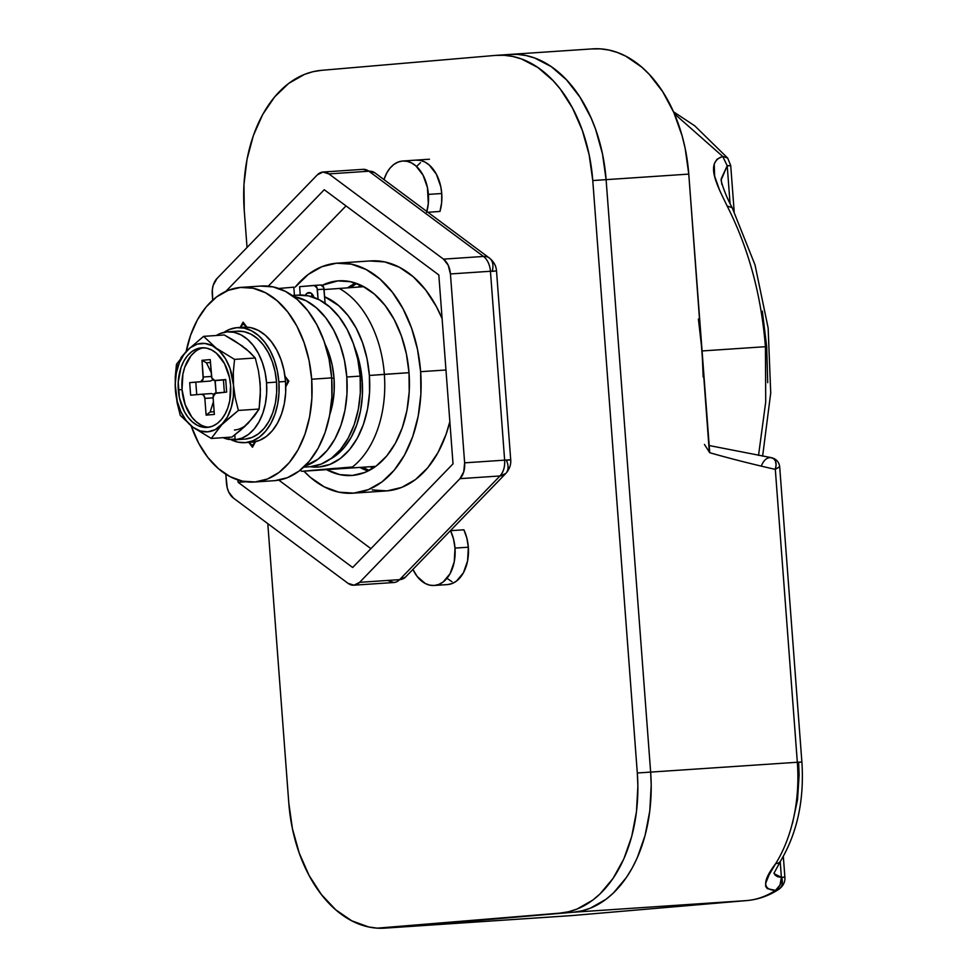 <?xml version="1.0" encoding="UTF-8"?>
<svg xmlns="http://www.w3.org/2000/svg" width="977" height="977" viewBox="0 0 977 977"><rect width="100%" height="100%" fill="white"/><g stroke="black" fill="none" stroke-linecap="round" stroke-linejoin="round"><path stroke-width="1.47" d="M426.619 212.351L428.305 203.619L427.438 187.535L423.017 175.091L415.872 165.882L411.61 162.951L407.091 161.315L402.512 161.022L398.03 162.097L393.816 164.478L390.055 168.093L386.855 172.795L383.973 179.597A35.465 23.314 86.2 0 1 402.793 161.01A35.465 23.314 86.2 0 1 428.402 194.399L441.738 193.507L428.402 194.399A35.465 23.314 86.2 0 1 426.864 211.508M447.759 584.564L452.241 583.501L456.454 581.107L463.416 572.803L467.58 560.896L468.337 547.205A35.465 23.314 86.2 0 0 463.892 529.79L450.556 530.682L463.892 529.79L466.859 538.119L468.337 547.205L455.001 548.097A35.465 23.314 86.2 0 1 434.142 585.479A35.465 23.314 86.2 0 1 412.917 569.396L417.216 576.515L425.325 583.538L429.843 585.174L434.423 585.467L438.905 584.393L443.118 582.011L450.079 573.694L454.244 561.787L455.001 548.097L468.337 547.205A35.465 23.314 86.2 0 1 447.478 584.588L434.167 585.479M450.556 530.682A35.465 23.314 86.2 0 1 455.001 548.097L453.523 539.011L450.556 530.682M384.352 374.338L369.379 375.473A86.904 57.13 86.2 0 1 310.075 466.725L318.966 467.018L329.957 464.393L340.265 458.555L349.497 449.701L357.313 438.185L363.407 424.445L367.547 409.009L369.562 392.473L369.379 375.473L409.021 372.689L384.352 374.338A97.541 64.128 86.2 0 1 352.489 466.957A97.541 64.128 -93.8 0 0 384.352 374.338A97.541 64.128 -93.8 0 0 339.056 288.337A97.541 64.128 86.2 0 1 384.352 374.338M301.856 471.305L375.779 466.347L301.856 471.305A97.541 64.128 86.2 0 1 300.073 470.291A97.541 64.128 -93.8 0 0 301.856 471.305L352.489 466.957M363.725 286.688L324.083 289.558L363.725 286.688M591.671 48.948L600.257 48.85L608.866 50.035L617.391 52.489L625.781 56.177L641.767 67.144L649.216 74.313L662.675 91.655L673.788 112.465L682.129 135.925L685.158 148.37L688.773 174.101L709.155 449.75M324.62 296.752L338.665 305.593L348.105 315.632L356.165 328.15L362.552 342.683L367.022 358.669L369.379 375.473A86.904 57.13 86.2 0 0 324.62 296.752M508.993 54.492L517.59 54.394L526.188 55.579L534.724 58.034L551.248 66.631L566.538 79.858L579.996 97.211L591.109 118.009L595.652 129.465L602.479 153.926L606.106 179.658L650.645 772.099L651.207 785.129L649.79 810.922L645.064 835.506L637.199 857.94L632.18 868.077L626.501 877.358L613.385 893.027L606.07 899.255L590.291 908.195L581.987 910.833L573.487 912.213L385.891 928.052A133.019 87.441 86.2 0 1 384.828 928.138L398.164 927.246A133.019 87.441 -93.8 0 0 399.227 927.161L573.487 912.213A133.019 87.441 -93.8 0 0 650.645 772.099L637.309 772.99L592.77 180.55L606.106 179.658L650.645 772.099L637.309 772.99A133.019 87.441 86.2 0 1 560.151 913.104L399.227 927.161L573.487 912.213L746.843 900.574L572.583 915.522L399.227 927.161A133.019 87.441 86.2 0 1 398.164 927.246L571.521 915.608A133.019 87.441 -93.8 0 0 572.583 915.522L399.227 927.161L573.487 912.213L581.987 910.833L590.291 908.195L606.07 899.255L613.385 893.027L626.501 877.358L632.18 868.077L637.199 857.94L645.064 835.506L649.79 810.922L651.207 785.129L650.645 772.099L606.106 179.658L602.479 153.926L595.652 129.465L591.109 118.009L579.996 97.211L566.538 79.858L551.248 66.631L534.724 58.034L526.188 55.579L517.59 54.394L508.993 54.492A133.019 87.441 86.2 0 1 510.067 54.407A133.019 87.441 86.2 0 1 606.106 179.658L688.773 174.101A133.019 87.441 -93.8 0 0 592.734 48.862L496.731 55.31A133.019 87.441 86.2 0 1 592.77 180.55L688.773 174.101L709.729 452.717C729.587 458.408 751.447 463.965 775.311 469.387L797.33 762.255L650.645 772.099A133.019 87.441 86.2 0 1 573.487 912.213L746.843 900.574A133.019 87.441 -93.8 0 0 775.482 890.377L767.287 888.63L765.699 886.408L765.65 883.318L769.155 874.72L775.714 863.607A133.019 87.441 -93.8 0 0 797.33 762.255L650.645 772.099L606.106 179.658A133.019 87.441 -93.8 0 0 510.067 54.407M451.997 581.742L447.735 578.824L451.997 581.742M416.715 166.31L420.489 162.695L416.715 166.31M779.646 466.786L775.311 469.387L797.33 762.255L801.885 761.999L798.612 762.329L799.125 774.895L797.537 799.687L792.53 823.135M335.685 468.313L309.88 470.535M427.889 212.265L439.955 211.459L427.889 212.265M704.454 444.45L709.729 452.717C729.587 458.408 751.447 463.965 775.311 469.387L779.67 466.603L801.885 761.999L797.33 762.255A133.019 87.441 86.2 0 1 775.714 863.607C762.439 880.912 762.365 889.839 775.482 890.377A13.299 9.794 -90.4 0 0 781.392 877.322L780.22 861.641L781.392 877.322L777.497 876.699L775.03 875.026L774.089 872.84M781.624 877.468C786.021 877.077 785.948 877.028 781.392 877.322L784.885 877.138L781.624 877.468A13.299 9.404 -123.2 0 1 779.035 889.18A13.299 9.404 -123.2 0 1 775.482 890.377A133.019 87.441 86.2 0 1 746.843 900.574L572.583 915.522A133.019 87.441 86.2 0 1 571.508 915.608M775.714 863.607A13.299 7.389 31.8 0 0 780.501 861.189A13.299 7.389 -148.2 0 1 775.714 863.607M783.322 856.365L784.885 877.138C785.288 881.877 783.285 885.919 778.913 889.265L775.482 890.377L779.976 885.138L781.392 877.322L774.382 873.853M775.311 469.387L776.08 464.893L775.482 461.095L773.564 458.531L770.523 457.59C775.616 458.531 777.216 462.463 775.311 469.387M778.913 889.265C768.972 895.775 758.335 899.536 746.978 900.562A13.299 10.026 -94.9 0 1 746.843 900.574M761.449 465.65C763.745 460.277 766.762 457.59 770.523 457.59M771.39 457.663L771.439 457.676C776.263 458.946 779.011 461.926 779.67 466.603M287.653 381.274L288.838 381.201L287.653 381.274L286.566 378.221A4.433 2.919 86.2 0 1 287.653 381.274A4.433 2.919 86.2 0 1 287.043 384.474L287.653 381.274M329.444 415.567L332.607 403.757L334.158 391.105L334.024 378.099L332.204 365.227L328.797 353.002L325.072 344.16A66.509 43.721 86.2 0 1 334.024 378.099L331.704 378.258L334.024 378.099A66.509 43.721 86.2 0 1 329.799 414.553M765.418 346.701L702.072 350.951L765.418 346.701C761.278 295.054 748.529 248.158 727.144 206L732.176 207.698L727.144 206C748.529 248.158 761.278 295.054 765.418 346.701L765.724 401.938L758.531 455.441L765.724 401.938L765.418 346.701M719.658 190.393L714.639 176.178L714.224 163.88L717.045 159.227L722.699 156.405L674.313 113.686L722.699 156.405L727.218 165.76L730.063 203.534L727.218 165.76L730.723 165.577L727.218 165.76L722.699 156.405C704.637 162.67 717.142 185.19 727.144 206M698.384 318.966L702.072 350.951L703.184 377.024M286.566 378.221L284.979 376.182L286.566 378.221M246.961 327.173L243.224 324.01L240.183 327.442L241.258 325.475A4.433 2.919 86.2 0 1 243.249 324.01A4.433 2.919 86.2 0 1 245.374 325.121L243.078 322.178L240.183 327.442L243.078 322.178L246.961 327.173M248.744 442.41L252.347 445.39L255.559 441.628L254.301 443.924A4.433 2.919 86.2 0 1 252.31 445.402A4.433 2.919 86.2 0 1 250.197 444.279L252.481 447.222L255.559 441.628L252.481 447.222L248.744 442.41M285.772 386.77L288.85 381.177L284.979 376.182L288.85 381.177L285.772 386.77M767.714 382.691L766.701 346.774L762.329 311.15M721.856 184.458L721.258 179.695L727.218 165.76L721.209 178.779M673.483 111.781L694.806 125.874L727.718 158.127L722.699 156.405M727.718 158.127L730.723 165.577L727.45 165.907M312.359 294.297A7.535 4.958 -93.8 0 0 311.407 296.617M305.361 295.347A7.535 4.958 86.2 0 1 308.891 292.55A7.535 4.958 86.2 0 1 313.947 297.448L310.771 292.966L306.986 293.295L305.361 295.347M330.202 459.141A78.478 51.586 -93.8 0 0 362.198 380.505L360.391 380.627L362.198 380.505L362.357 395.856L360.537 410.792L356.8 424.726L351.305 437.134L344.246 447.527L335.893 455.526L330.189 459.153M314.179 285.431A4.433 2.919 86.2 0 1 317.378 289.607L318.099 299.206L317.036 287.934L314.142 285.431A4.433 2.919 86.2 0 1 314.179 285.431L299.621 286.676L300.257 295.03L299.621 286.676L320.847 284.979A4.433 2.919 -93.8 0 0 320.81 284.979L323.705 287.482L325.121 303.334L324.046 289.155A4.433 2.919 -93.8 0 0 320.847 284.979L314.215 285.418M354.321 346.42L358.522 358.889L362.198 380.505A78.478 51.586 -93.8 0 0 354.321 346.42M293.821 287.177L294.431 295.359L293.821 287.177L279.288 288.423L293.821 287.177M278.213 288.85L279.288 288.423A4.433 2.919 86.2 0 0 278.848 288.508M317.378 289.607L324.046 289.155L317.378 289.607M416.129 160.106A35.465 23.314 86.2 0 1 441.738 193.507A35.465 23.314 86.2 0 1 439.955 211.459L441.641 202.727L441.738 193.507L440.774 186.644L436.353 174.199L429.208 164.979L424.946 162.06L420.428 160.423L415.848 160.13M384.828 928.138A133.019 87.441 86.2 0 1 288.789 802.899L292.416 828.63L299.243 853.08L309.013 875.331L321.36 894.492L335.807 909.856L351.793 920.822L368.708 926.965L377.305 928.15L560.151 913.104L568.651 911.736L576.955 909.098L592.734 900.147L600.049 893.918L613.165 878.25L623.863 858.832L631.728 836.397L636.454 811.814L637.871 786.021L637.309 772.99L592.77 180.55L589.143 154.818L582.316 130.356L572.546 108.117L560.2 88.944L553.202 80.749L537.912 67.523L521.388 58.925L512.852 56.483L504.254 55.298L495.657 55.384A133.019 87.441 86.2 0 1 496.731 55.31M244.25 210.458L247.034 247.486L244.25 210.458A133.019 87.441 86.2 0 1 321.409 70.344L312.909 71.712L304.592 74.35L288.813 83.301L274.671 96.845L262.715 114.48L253.385 135.51L247.059 159.129L243.969 184.433L244.25 210.458M267.796 523.648L288.789 802.899L267.796 523.648M495.657 55.384L321.409 70.344L495.657 55.384M359.866 467.409L368.097 471.012A97.541 64.128 -93.8 0 1 359.866 467.409M420.635 371.687A115.286 75.779 86.2 0 1 352.844 493.19A115.286 75.779 86.2 0 1 303.932 471.158L310.356 477.35L324.217 486.851L338.872 492.176L353.772 493.116L368.341 489.648L382.007 481.893L394.268 470.145L404.637 454.867L412.709 436.646L418.193 416.165L420.879 394.232L420.635 371.687L445.964 369.99L420.635 371.687L417.497 349.387L411.586 328.187L403.11 308.915L392.412 292.306L379.894 278.982L366.033 269.481L351.378 264.156L336.479 263.216L321.922 266.684L308.243 274.452L295.249 287.079A115.286 75.779 86.2 0 1 337.407 263.143A115.286 75.779 86.2 0 1 420.635 371.687M352.844 493.19L386.184 490.955A115.286 75.779 -93.8 0 0 449.847 421.637L446.049 434.411L437.965 452.632L427.608 467.91L415.347 479.646L401.669 487.413L387.112 490.881L372.213 489.941M355.494 283.086A97.541 64.128 -93.8 0 0 347.812 287.751L355.494 283.086M322.129 285.333A97.541 64.128 86.2 0 1 338.592 280.839A97.541 64.128 86.2 0 1 409.021 372.689A97.541 64.128 86.2 0 1 351.659 475.494A97.541 64.128 86.2 0 1 326.526 469.644L339.837 474.639L352.441 475.433L364.763 472.489L376.34 465.931L386.709 455.99L395.477 443.07L402.316 427.645L406.957 410.328L409.216 391.765L409.021 372.689L406.371 353.808L401.364 335.88L394.195 319.564L385.133 305.508L374.545 294.248L362.821 286.212L350.413 281.706L337.81 280.9L322.129 285.333M369.819 260.981L384.718 261.921L399.373 267.246L413.234 276.747L425.752 290.059L436.45 306.68L442.105 318.636A115.286 75.779 -93.8 0 0 370.747 260.908L337.407 263.143M505.768 473.491L405.406 577.163L399.63 579.642A17.733 11.492 44.1 0 0 405.406 577.163L399.63 579.642L499.98 475.97C503.448 472.123 504.999 466.847 504.645 460.155L510.715 459.825C511.105 464.82 509.457 469.375 505.768 473.491A17.733 11.492 -135.9 0 1 499.98 475.97L505.768 473.491A17.733 11.492 -135.9 0 0 506.355 460.265C512.632 459.703 512.058 459.678 504.645 460.155L464.637 462.842A17.733 11.663 86.2 0 1 459.984 478.657L499.98 475.97A17.733 11.663 -93.8 0 0 504.645 460.155L490.442 271.264L496.511 270.934L490.442 271.264A17.733 11.663 86.2 0 0 483.481 256.45A17.733 11.651 -53.4 0 1 489.404 258.038A17.733 11.651 126.6 0 0 483.481 256.45L443.473 259.137A17.733 11.663 86.2 0 1 450.434 273.951L490.442 271.264L504.645 460.155L464.637 462.842L450.434 273.951L490.442 271.264A17.733 11.663 -93.8 0 0 483.481 256.45L368.915 171.219A17.733 11.651 -53.4 0 1 374.85 172.807A17.733 11.651 126.6 0 0 368.915 171.219A17.733 11.663 -93.8 0 0 363.078 169.339A17.733 11.663 86.2 0 1 368.915 171.219L328.919 173.906L368.915 171.219L483.481 256.45L443.473 259.137L328.919 173.906A17.733 11.663 86.2 0 0 323.069 172.025A17.733 11.663 86.2 0 0 317.293 174.907L216.943 278.567A17.733 11.663 86.2 0 0 212.278 294.382L212.705 300.11L212.327 289.778L213.169 285.406L216.943 278.567L317.293 174.907L322.923 172.037L328.919 173.906L443.473 259.137L448.211 265.243L450.434 273.951L464.637 462.842L463.745 471.818L459.984 478.657L359.621 582.329L353.992 585.186L348.007 583.318L233.442 498.099L228.703 491.993L227.226 487.816L225.797 474.187L226.481 483.273A17.733 11.663 86.2 0 0 233.442 498.099L348.007 583.318A17.733 11.663 86.2 0 0 353.845 585.199L393.853 582.512A17.733 11.663 -93.8 0 0 399.63 579.642L359.621 582.329L459.984 478.657L499.98 475.97L399.63 579.642L359.621 582.329A17.733 11.663 86.2 0 1 353.845 585.199M453.023 463.843L438.82 274.952L324.254 189.721L225.882 291.341L324.254 189.721L438.82 274.952L453.023 463.843L352.66 567.503L453.023 463.843M237.924 479.951L238.095 482.284L352.66 567.503L238.095 482.284L245.923 481.759L238.095 482.284L237.924 479.951M268.309 286.151L346.005 205.903L268.309 286.151M370.918 548.647L278.836 480.134L370.918 548.647M393.853 582.512L388.003 580.631M492.152 271.362L496.511 270.934C496.145 265.854 493.776 261.555 489.404 258.038A17.733 11.651 -53.4 0 1 492.225 271.154M373.788 467.739L372.738 466.542M360.684 286.896L361.563 285.565M186.155 351.5A97.541 64.128 86.2 0 1 241.246 287.372A97.541 64.128 86.2 0 1 311.675 379.223A97.541 64.128 86.2 0 1 254.313 482.027A97.541 64.128 86.2 0 1 191.162 425.899L198.722 443.302L207.771 457.358L218.359 468.618L230.083 476.666L242.491 481.172L255.095 481.966L267.417 479.023L278.995 472.465L289.363 462.524L298.132 449.603L304.971 434.179L309.611 416.861L311.871 398.298L311.675 379.223L331.679 377.879L311.675 379.223L309.025 360.342L304.018 342.414L296.849 326.098L287.788 312.042L277.199 300.782L265.475 292.746L253.08 288.227L240.464 287.433L228.142 290.377L216.576 296.935L206.208 306.876L197.427 319.797L190.588 335.221L185.948 352.538M254.313 482.027L274.317 480.684A97.541 64.128 -93.8 0 0 331.679 377.879L331.875 396.955L329.615 415.518L324.975 432.835L318.136 448.26L309.367 461.181L298.999 471.122L287.421 477.692L275.099 480.623M260.468 286.09L273.071 286.896L285.479 291.402L297.203 299.438L307.792 310.698L316.853 324.755L324.022 341.071L329.029 358.999L331.679 377.879A97.541 64.128 -93.8 0 0 261.25 286.029L241.246 287.372M346.798 377A86.013 56.544 86.2 0 1 304.897 466.041L317.977 459.227L327.124 450.47L334.855 439.064L340.888 425.471L344.979 410.193L346.969 393.829L346.798 377L344.454 360.366L340.045 344.551L333.719 330.165L325.732 317.769L316.389 307.828L306.057 300.745L293.503 296.458A86.013 56.544 86.2 0 1 346.798 377L360.134 376.108L346.798 377M303.713 467.153L309.55 466.762A86.013 56.544 -93.8 0 0 360.134 376.108L360.305 392.937L358.315 409.302L354.224 424.568L348.191 438.172L340.448 449.567L331.313 458.335L321.103 464.124L310.234 466.713M297.338 295.176L308.451 295.872L319.394 299.854L329.725 306.937L339.068 316.878L347.055 329.273L353.381 343.648L357.79 359.463L360.134 376.108A86.013 56.544 -93.8 0 0 298.034 295.115L292.196 295.506M203.643 347.775A39.91 26.232 -93.8 0 0 182.04 389.603L178.302 389.847A39.91 26.232 86.2 0 1 201.775 347.8A39.91 26.232 86.2 0 1 230.584 385.365L229.742 400.765L227.836 407.849L225.04 414.163L221.449 419.451L217.212 423.517L212.473 426.204L207.442 427.401L202.276 427.071L197.207 425.227L192.408 421.942L188.072 417.338L184.372 411.586L179.389 397.578L178.229 382.044L181.05 367.364L183.847 361.063L187.437 355.775L191.675 351.708L196.414 349.021L201.457 347.824L206.611 348.142L211.679 349.986L216.479 353.283L224.515 363.639L229.497 377.647L230.584 385.365A39.91 26.232 86.2 0 1 207.112 427.425A39.91 26.232 86.2 0 1 178.302 389.847L182.04 389.603L185.178 404.661L191.81 417.081L196.145 421.685L200.944 424.983M244.971 442.654L251.639 442.215A57.643 37.895 -93.8 0 0 285.54 381.457L278.872 381.909A57.643 37.895 86.2 0 1 244.971 442.654A57.643 37.895 86.2 0 1 230.425 439.369L237.985 442.154L245.435 442.618L252.713 440.883L259.552 437.012L265.683 431.138L270.873 423.493L274.903 414.382L277.651 404.148L278.995 393.181L278.872 381.909L285.54 381.457L283.965 370.307L281.01 359.707L276.772 350.071L271.423 341.767L265.17 335.111L258.233 330.36L250.906 327.698L243.456 327.222M222.805 437.549L228.96 439.467L229.045 437.269L228.96 439.467L235.115 439.052L228.96 439.467A54.089 35.563 86.2 0 1 223.086 437.672M227.494 331.85A54.089 35.563 86.2 0 0 216.222 335.514L220.228 333.511L227.055 331.875L234.053 332.327L240.928 334.818L247.425 339.288L253.299 345.528L258.319 353.32L262.3 362.369L265.072 372.31L266.55 382.776L266.66 393.365L265.402 403.648L262.825 413.259L259.039 421.808L254.167 428.976L248.414 434.484L242.003 438.123L235.164 439.76L234.81 434.912L235.164 439.76L245.166 439.088L252.005 437.452L258.416 433.812L264.169 428.305L269.041 421.136L272.827 412.587L275.404 402.976L276.662 392.693L276.552 382.105A54.089 35.563 -93.8 0 0 237.496 331.179L227.494 331.85A54.089 35.563 86.2 0 1 266.55 382.776L276.552 382.105L266.55 382.776A54.089 35.563 86.2 0 1 235.164 439.76L245.166 439.088A54.089 35.563 -93.8 0 0 276.552 382.105L275.074 371.639L272.302 361.698L268.321 352.648L263.301 344.857L257.427 338.616L250.93 334.146L244.055 331.655L237.057 331.215M195.412 351.451L191.162 355.518L184.787 367.12L182.882 374.203L182.04 389.603A39.91 26.232 -93.8 0 0 208.98 427.193M210.238 359.597L211.85 377.977L214.732 380.48L225.711 379.54L226.652 392.095L214.598 393.462L213.108 397.7L214.366 414.419L206.11 415.127L204.852 398.408L203.778 395.355L201.616 394.244L190.637 395.184L189.697 382.63L200.676 381.689L203.155 378.722L201.995 360.305L210.238 359.597L201.995 360.305L206.465 362.833L211.215 372.542L206.465 362.833L201.995 360.305L203.253 377.012A4.433 2.919 86.2 0 1 200.676 381.689L189.697 382.63L195.803 382.178L196.743 394.659L195.803 382.178L210.507 381.03L213.719 379.467L210.507 381.03L189.697 382.63L190.637 395.184L201.616 394.244A4.433 2.919 86.2 0 1 201.653 394.232A4.433 2.919 86.2 0 1 204.852 398.408L206.11 415.127L210.165 412.025L213.413 401.767L210.165 412.025L214.158 411.683L210.165 412.025L206.11 415.127L214.366 414.419L213.108 397.7A4.433 2.919 86.2 0 1 215.673 393.035L226.652 392.095L225.711 379.54L214.732 380.48A4.433 2.919 86.2 0 1 214.696 380.48A4.433 2.919 86.2 0 1 211.496 376.304L210.238 359.597M213.12 397.859L204.852 398.408L213.12 397.859M252.103 442.178L259.381 440.444L266.22 436.56L272.351 430.686L277.541 423.053L281.571 413.943L284.319 403.696L285.65 392.742L285.54 381.457A57.643 37.895 -93.8 0 0 243.92 327.185L237.252 327.637A57.643 37.895 86.2 0 1 278.872 381.909L277.297 370.759L274.342 360.159L270.104 350.523L264.755 342.219L258.502 335.563L251.565 330.812L244.238 328.15L236.788 327.674L229.51 329.408L223.989 332.351A57.643 37.895 86.2 0 1 237.252 327.637M239.157 344.014L249.77 352.16L255.266 357.997L258.392 370.515L260.163 383.326L260.322 396.344L259.1 409.058L254.57 415.836L244.861 426.436L231.976 437.073L211.264 438.465L227.336 417.106L231.256 407.556L233.356 396.65L233.491 385.121L230.01 368.39L225.467 358.718L219.483 351.012L212.485 345.809L204.938 343.452L197.354 344.099L190.259 347.714L184.128 354.053L179.377 362.675L176.336 372.994L175.213 384.315L177.252 401.462L180.953 411.879L186.253 420.635L192.799 427.144L200.138 430.955L207.771 431.822L215.172 429.672L238.388 410.438L235.274 398.018L233.491 385.121L233.32 372.2L234.541 359.389L216.088 348.068L203.582 336.357L187.047 350.572L176.458 364.372L175.237 377.183L175.396 390.104A44.344 29.151 86.2 0 1 187.047 350.572A44.344 29.151 86.2 0 1 216.088 348.068A44.344 29.151 86.2 0 1 233.491 385.121A44.344 29.151 86.2 0 1 221.84 424.653A44.344 29.151 86.2 0 1 192.799 427.144A44.344 29.151 86.2 0 1 175.396 390.104L177.179 403L180.293 415.433L192.799 427.144L211.264 438.465L231.976 437.073L240.867 429.99L251.431 419.377M259.479 377.574L260.444 389.847L259.1 409.058L238.388 410.438L259.1 409.058L248.512 422.858A44.344 29.151 -93.8 0 1 234.443 430.027M177.179 363.188L175.237 377.183L175.396 390.104L177.179 403L180.293 415.433L192.799 427.144L211.264 438.465L221.84 424.653L238.388 410.438L235.274 398.018L233.491 385.121L233.32 372.2L234.541 359.389L255.266 357.997L234.541 359.389L216.088 348.068L203.582 336.357L224.295 334.964L234.126 340.509L246.485 349.229L255.266 357.997L258.392 370.515L260.163 383.326M242.76 346.285L224.295 334.964L203.582 336.357L187.047 350.572L180.989 357.594M215.184 380.651L223.428 379.943L224.356 392.29L223.44 379.894L214.94 380.468L216.112 392.998L215.184 380.651M225.724 379.687L214.732 380.48L225.724 379.687M211.508 376.463L203.253 377.012L211.508 376.463M210.458 362.491L206.465 362.833L210.458 362.491M201.653 394.232L211.508 393.572L214.855 394.61L211.447 393.584L201.689 394.232M429.465 159.214L402.793 161.01M801.885 761.999C804.389 799.955 797.244 833.027 780.476 861.226L773.931 873.34M709.18 445.536L771.439 457.676M746.978 900.562L571.521 915.608M730.723 165.577L734.179 211.679M762.622 456.161L770.719 393.01L768.142 327.979L755.038 264.962L732.176 207.698C724.36 193.593 720.232 178.693 721.258 179.695M253.531 445.317L252.31 445.402M244.433 323.924L243.249 324.01M362.797 467.214L369.159 470.474M350.743 287.556L356.605 283.477M323.069 172.025L363.078 169.339L374.85 172.807L489.404 258.038M496.511 270.934L510.715 459.825M359.988 284.844L358.461 287.043M370.527 466.701L372.335 468.667M214.696 380.48L224.551 379.821"/></g></svg>

